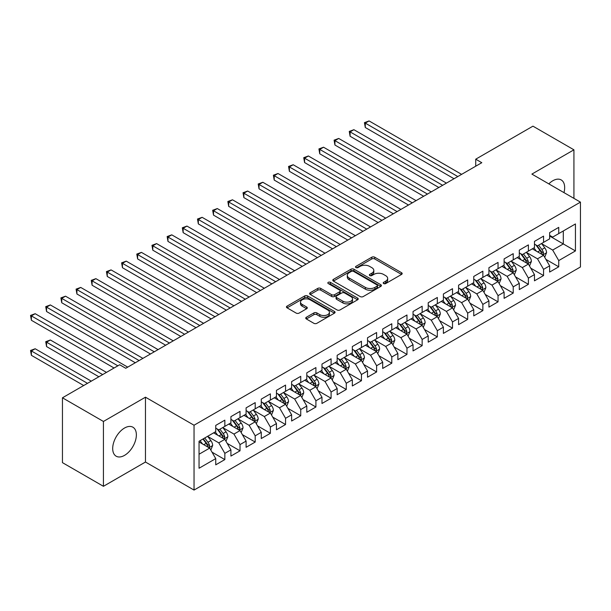 <?xml version="1.0" encoding="UTF-8"?>
<svg xmlns="http://www.w3.org/2000/svg" width="611" height="611" viewBox="0 0 611 611"><rect width="100%" height="100%" fill="white"/><g stroke="black" fill="none" stroke-linecap="round" stroke-linejoin="round"><path stroke-width="0.92" d="M383.647 283.565A1.474 0.848 0 0 0 385.732 283.565L401.557 274.423A2.108 1.214 0 0 0 402.175 273.56A2.108 1.214 0 0 0 401.557 272.705L374.742 257.223A2.108 1.214 0 0 0 371.763 257.223L355.938 266.358A1.474 0.848 0 0 0 355.503 266.961A1.474 0.848 0 0 0 355.938 267.565A1.474 0.848 0 0 0 358.023 267.565L360.07 266.381A6.744 3.895 0 0 1 369.602 266.381L371.839 267.671A6.744 3.895 0 0 1 373.81 270.421A6.744 3.895 0 0 1 371.839 273.178L369.792 274.362A1.474 0.848 0 0 0 369.357 274.958A1.474 0.848 0 0 0 369.792 275.561A1.474 0.848 0 0 0 371.878 275.561L373.924 274.377A6.744 3.895 0 0 1 383.456 274.377L385.694 275.668A6.744 3.895 0 0 1 387.664 278.425A6.744 3.895 0 0 1 385.694 281.175L383.647 282.358A1.474 0.848 0 0 0 383.212 282.962A1.474 0.848 0 0 0 383.647 283.565L383.647 282.358M124.529 455.371A16.741 9.669 120 0 0 135.466 440.615A16.741 9.669 120 0 0 132.9 427.204A16.741 9.669 120 0 0 124.529 428.028A16.741 9.669 120 0 0 113.593 442.784A16.741 9.669 120 0 0 116.159 456.196A16.741 9.669 120 0 0 124.529 455.371M563.968 192.618A16.741 9.669 120 0 0 561.196 179.924A16.741 9.669 120 0 0 552.825 180.749A16.741 9.669 120 0 0 548.823 183.873M306.363 317.254A2.108 1.214 0 0 0 305.744 318.117A2.108 1.214 0 0 0 306.363 318.973L313.886 323.318A2.108 1.214 0 0 0 316.865 323.318L334.446 313.168A2.108 1.214 0 0 0 335.065 312.313A2.108 1.214 0 0 0 334.446 311.45L307.631 295.968A2.108 1.214 0 0 0 304.652 295.968L287.071 306.119A2.108 1.214 0 0 0 286.452 306.974A2.108 1.214 0 0 0 287.071 307.837L296.159 313.084A2.108 1.214 0 0 0 299.138 313.084L306.661 308.738A2.108 1.214 0 0 0 307.28 307.883A2.108 1.214 0 0 0 306.661 307.02L302.155 304.415A5.636 3.254 0 0 1 300.505 302.117A5.636 3.254 0 0 1 303.98 299.115A5.636 3.254 0 0 1 310.128 299.818L327.779 310.006A5.636 3.254 0 0 1 329.428 312.313A5.636 3.254 0 0 1 325.953 315.314A5.636 3.254 0 0 1 319.813 314.612L316.865 312.916A2.108 1.214 0 0 0 313.886 312.916L306.363 317.254L306.363 318.973L313.886 314.665L313.886 312.916M103.435 421.46L103.435 486.303L145.471 462.031L145.471 397.188L103.435 421.46L62.452 397.799L119.672 364.767L125.744 368.273L481.796 162.702L475.725 159.196L475.725 166.207M145.471 397.188L194.038 425.225L580.45 202.134L580.45 266.976L194.038 490.068L194.038 425.225M573.928 198.369L573.928 149.817L531.883 174.097L580.45 202.134M573.928 149.817L532.945 126.164L475.725 159.196M360.215 296.572A2.108 1.214 0 0 0 363.201 296.572L380.775 286.422A2.108 1.214 0 0 0 381.394 285.558A2.108 1.214 0 0 0 380.775 284.703L353.96 269.222A2.108 1.214 0 0 0 350.981 269.222L333.4 279.372A2.108 1.214 0 0 0 332.789 280.228A2.108 1.214 0 0 0 333.4 281.091L360.215 296.572M328.855 283.878A1.474 0.848 0 0 1 330.352 284.092L330.352 282.335L357.611 298.076A2.108 1.214 0 0 1 358.229 298.939A2.108 1.214 0 0 1 357.611 299.795L340.029 309.945A2.108 1.214 0 0 1 337.051 309.945L310.235 294.464L310.235 292.745A2.108 1.214 0 0 0 309.617 293.601A2.108 1.214 0 0 0 310.235 294.464M310.235 292.745L317.758 288.4A2.108 1.214 0 0 1 320.737 288.4L331.613 294.678A2.108 1.214 0 0 0 334.591 294.678L339.586 291.798A2.108 1.214 0 0 0 340.205 290.935A2.108 1.214 0 0 0 339.586 290.08L328.26 283.542A1.474 0.848 0 0 1 327.832 282.939A1.474 0.848 0 0 1 328.741 282.152A1.474 0.848 0 0 1 330.352 282.335M549.64 236.045L563.296 243.934L563.296 230.966L575.44 223.954L558.744 233.593L558.744 227.368L549.64 232.623L549.64 238.848L543.569 242.353L543.569 236.129L534.465 241.391L534.465 247.608L528.393 251.113L528.393 244.896L519.289 250.151L519.289 256.376L513.217 259.881L513.217 253.657L504.106 258.911L504.106 265.136L498.041 268.641L498.041 262.417L488.93 267.679L488.93 273.896L482.858 277.402L482.858 271.185L473.754 276.439L473.754 282.664L467.682 286.162L467.682 279.945L458.578 285.2L458.578 291.424L452.507 294.93L452.507 288.705L443.403 293.967L443.403 300.184L437.331 303.69L437.331 297.465L428.219 302.728L428.219 308.945L422.155 312.45L422.155 306.233L413.044 311.488L413.044 317.712L406.972 321.218L406.972 314.993L397.868 320.248L397.868 326.473L391.796 329.978L391.796 323.754L382.692 329.016L382.692 335.233L376.62 338.738L376.62 332.521L367.517 337.776L367.517 344.001L361.445 347.506L361.445 341.282L352.333 346.536L352.333 352.761L346.269 356.266L346.269 350.042L337.157 355.304L337.157 361.521L331.086 365.027L331.086 358.81L321.982 364.064L321.982 370.281L315.91 373.787L315.91 367.57L306.806 372.825L306.806 379.049L300.734 382.555L300.734 376.33L291.63 381.585L291.63 387.809L285.558 391.315L285.558 385.09L276.455 390.353L276.455 396.57L270.383 400.075L270.383 393.858L261.271 399.113L261.271 405.337L255.199 408.843L255.199 402.618L246.096 407.873L246.096 414.098L240.024 417.603L240.024 411.379L230.92 416.641L230.92 422.858L224.848 426.363L224.848 420.147L215.744 425.401L215.744 431.626L199.049 441.264L199.049 468.247L215.744 458.609L209.672 448.1L199.049 441.959M575.44 223.954L575.44 250.938L558.744 260.576L552.672 250.067L541.674 243.713M545.921 259.4L558.744 266.801L558.744 260.576M558.744 266.801L549.64 272.055L549.64 265.838L543.569 269.344L537.497 258.827L526.491 252.473M530.745 268.16L543.569 275.561L543.569 269.344M543.569 275.561L534.465 280.823L534.465 274.599L528.393 278.104L522.321 267.587L511.315 261.233M515.569 276.92L528.393 284.329L528.393 278.104M528.393 284.329L519.289 289.583L519.289 283.359L513.217 286.865L507.145 276.355L496.14 270.001M500.394 285.681L513.217 293.089L513.217 286.865M513.217 293.089L504.106 298.344L504.106 292.127L498.041 295.632L491.97 285.116L480.964 278.761M485.21 294.449L498.041 301.849L498.041 295.632M498.041 301.849L488.93 307.112L488.93 300.887L482.858 304.393L476.786 293.876L465.788 287.521M470.035 303.209L482.858 310.609L482.858 304.393M482.858 310.609L473.754 315.872L473.754 309.647L467.682 313.153L461.611 302.636L450.613 296.289M454.859 311.969L467.682 319.377L467.682 313.153M467.682 319.377L458.578 324.632L458.578 318.415L452.507 321.913L446.435 311.404L435.429 305.049M439.683 320.737L452.507 328.138L452.507 321.913M452.507 328.138L443.403 333.392L443.403 327.175L437.331 330.681L431.259 320.164L420.253 313.81M424.508 329.497L437.331 336.898L437.331 330.681M437.331 336.898L428.219 342.16L428.219 335.935L422.155 339.441L416.083 328.924L405.078 322.57M409.324 338.257L422.155 345.666L422.155 339.441M422.155 345.666L413.044 350.92L413.044 344.696L406.972 348.201L400.9 337.692L389.902 331.338M394.148 347.017L406.972 354.426L406.972 348.201M406.972 354.426L397.868 359.68L397.868 353.464L391.796 356.969L385.724 346.452L374.726 340.098M378.973 355.785L391.796 363.186L391.796 356.969M391.796 363.186L382.692 368.448L382.692 362.224L376.62 365.729L370.549 355.212L359.543 348.858M363.797 364.546L376.62 371.954L376.62 365.729M376.62 371.954L367.517 377.208L367.517 370.984L361.445 374.49L355.373 363.973L344.367 357.626M348.621 373.306L361.445 380.714L361.445 374.49M361.445 380.714L352.333 385.969L352.333 379.752L346.269 383.257L340.197 372.741L329.192 366.386M333.438 382.074L346.269 389.474L346.269 383.257M346.269 389.474L337.157 394.737L337.157 388.512L331.086 392.018L325.021 381.501L314.016 375.146M318.262 390.834L331.086 398.235L331.086 392.018M331.086 398.235L321.982 403.497L321.982 397.272L315.91 400.778L309.838 390.261L298.84 383.914M303.087 399.594L315.91 407.002L315.91 400.778M315.91 407.002L306.806 412.257L306.806 406.04L300.734 409.538L294.662 399.029L283.657 392.674M287.911 408.362L300.734 415.763L300.734 409.538M300.734 415.763L291.63 421.017L291.63 414.8L285.558 418.306L279.487 407.789L268.481 401.435M272.735 417.122L285.558 424.523L285.558 418.306M285.558 424.523L276.455 429.785L276.455 423.56L270.383 427.066L264.311 416.549L253.305 410.195M257.552 425.882L270.383 433.291L270.383 427.066M270.383 433.291L261.271 438.545L261.271 432.321L255.199 435.826L249.135 425.317L238.13 418.963M242.376 434.642L255.199 442.051L255.199 435.826M255.199 442.051L246.096 447.305L246.096 441.089L240.024 444.594L233.952 434.077L222.954 427.723M227.2 443.41L240.024 450.811L240.024 444.594M240.024 450.811L230.92 456.073L230.92 449.849L224.848 453.354L218.776 442.838L207.771 436.483M212.025 452.171L224.848 459.579L224.848 453.354M224.848 459.579L215.744 464.834L215.744 458.609M215.744 428.12L218.776 429.869L224.848 426.363M199.049 454.233L209.672 448.1M230.92 419.352L233.952 421.109L240.024 417.603M218.776 442.838L224.848 439.332L213.613 432.848M230.92 449.849L224.848 439.332M246.096 410.592L249.135 412.349L255.199 408.843M233.952 434.077L240.024 430.572L228.797 424.087M246.096 441.089L240.024 430.572M261.271 401.832L264.311 403.581L270.383 400.075M249.135 425.317L255.199 421.811L243.972 415.327M261.271 432.321L255.199 421.811M276.455 393.064L279.487 394.821L285.558 391.315M264.311 416.549L270.383 413.044L259.148 406.559M276.455 423.56L270.383 413.044M291.63 384.304L294.662 386.06L300.734 382.555M279.487 407.789L285.558 404.283L274.324 397.799M291.63 414.8L285.558 404.283M306.806 375.544L309.838 377.293L315.91 373.787M294.662 399.029L300.734 395.523L289.499 389.039M306.806 406.04L300.734 395.523M321.982 366.783L325.021 368.532L331.086 365.027M309.838 390.261L315.91 386.755L304.683 380.271M321.982 397.272L315.91 386.755M337.157 358.015L340.197 359.772L346.269 356.266M325.021 381.501L331.086 377.995L319.859 371.511M337.157 388.512L331.086 377.995M352.333 349.255L355.373 351.004L361.445 347.506M340.197 372.741L346.269 369.235L335.034 362.751M352.333 379.752L346.269 369.235M367.517 340.495L370.549 342.244L376.62 338.738M355.373 363.973L361.445 360.475L350.21 353.99M367.517 370.984L361.445 360.475M382.692 331.727L385.724 333.484L391.796 329.978M370.549 355.212L376.62 351.707L365.386 345.223M382.692 362.224L376.62 351.707M397.868 322.967L400.9 324.724L406.972 321.218M385.724 346.452L391.796 342.947L380.569 336.462M397.868 353.464L391.796 342.947M413.044 314.207L416.083 315.956L422.155 312.45M400.9 337.692L406.972 334.186L395.745 327.702M413.044 344.696L406.972 334.186M428.219 305.447L431.259 307.196L437.331 303.69M416.083 328.924L422.155 325.419L410.92 318.934M428.219 335.935L422.155 325.419M443.403 296.679L446.435 298.435L452.507 294.93M431.259 320.164L437.331 316.658L426.096 310.174M443.403 327.175L437.331 316.658M458.578 287.918L461.611 289.667L467.682 286.162M446.435 311.404L452.507 307.898L441.272 301.414M458.578 318.415L452.507 307.898M473.754 279.158L476.786 280.907L482.858 277.402M461.611 302.636L467.682 299.13L456.455 292.646M473.754 309.647L467.682 299.13M488.93 270.39L491.97 272.147L498.041 268.641M476.786 293.876L482.858 290.37L471.631 283.886M488.93 300.887L482.858 290.37M504.106 261.63L507.145 263.379L513.217 259.881M491.97 285.116L498.041 281.61L486.807 275.126M504.106 292.127L498.041 281.61M519.289 252.87L522.321 254.619L528.393 251.113M507.145 276.355L513.217 272.85L501.982 266.365M519.289 283.359L513.217 272.85M534.465 244.102L537.497 245.859L543.569 242.353M522.321 267.587L528.393 264.082L517.158 257.598M534.465 274.599L528.393 264.082M549.64 235.342L552.672 237.099L558.744 233.593M537.497 258.827L543.569 255.322L532.341 248.837M549.64 265.838L543.569 255.322M62.452 397.799L62.452 462.642L103.435 486.303M145.471 462.031L194.038 490.068M552.672 250.067L563.296 243.934L575.44 250.938M384.235 283.771L385.694 282.931A6.744 3.895 0 0 0 387.664 280.174L387.664 278.425M373.81 270.421L373.81 272.178A6.744 3.895 0 0 1 371.839 274.927L370.381 275.767M401.534 274.438L374.742 258.972A2.108 1.214 0 0 0 371.763 258.972L356.526 267.771M380.752 286.437L353.96 270.971A2.108 1.214 0 0 0 350.981 270.971L333.43 281.106L333.4 279.372M377.056 286.162A1.474 0.848 0 0 0 377.483 285.558A1.474 0.848 0 0 0 377.056 284.963L353.517 271.368A1.474 0.848 0 0 0 351.432 271.368L349.271 272.621A6.744 3.895 0 0 0 347.292 275.37A6.744 3.895 0 0 0 349.271 278.12L365.355 287.414A6.744 3.895 0 0 0 374.894 287.414L377.056 286.162L377.056 287.918A1.474 0.848 0 0 0 377.483 287.315L377.483 285.558M347.292 275.37L347.292 277.119A6.744 3.895 0 0 0 349.271 279.876L349.271 278.12M377.056 287.918L374.894 289.163A6.744 3.895 0 0 1 365.355 289.163L349.271 279.876M310.266 294.479L317.758 290.149L317.758 288.4M340.205 290.935L340.205 292.692A2.108 1.214 0 0 1 339.586 293.547L334.591 296.434A2.108 1.214 0 0 1 331.613 296.434L320.737 290.149A2.108 1.214 0 0 0 317.758 290.149M330.352 284.092L357.58 299.81M342.901 301.192A5.636 3.254 0 0 0 349.041 301.903A5.636 3.254 0 0 0 352.524 298.894A5.636 3.254 0 0 0 350.867 296.595L344.65 293.005A2.108 1.214 0 0 0 341.671 293.005L336.684 295.884A2.108 1.214 0 0 0 336.065 296.74A2.108 1.214 0 0 0 336.684 297.603L342.901 301.192L342.901 302.949A5.636 3.254 0 0 0 349.041 303.652A5.636 3.254 0 0 0 352.524 300.643L352.524 298.894M336.065 296.74L336.065 298.496A2.108 1.214 0 0 0 336.684 299.352L336.684 297.603M342.901 302.949L336.684 299.352M329.428 312.313L329.428 314.062A5.636 3.254 0 0 1 325.953 317.071A5.636 3.254 0 0 1 319.813 316.361L316.865 314.665A2.108 1.214 0 0 0 313.886 314.665M300.505 302.117L300.505 303.873A5.636 3.254 0 0 0 302.155 306.172L302.155 304.415M306.661 307.02L306.661 308.738L302.155 306.172M334.416 313.183L307.631 297.717A2.108 1.214 0 0 0 304.652 297.717L287.101 307.852M544.691 257.269L546.57 252.671A5.69 3.284 -120 0 0 544.76 247.829L541.537 243.529M536.397 251.182L533.945 247.906M365.286 162.557L423.667 196.261L334.927 145.028L334.927 140.645L338.723 138.453L431.259 191.885M542.499 254.703L543.5 252.916A5.69 3.284 -120 0 0 541.873 249.494L538.65 245.194M536.809 245.462L540.796 250.777A2.895 1.673 60 0 1 541.323 251.656L543.5 252.916M535.809 244.881L540.055 250.548A5.69 3.284 60 0 1 541.682 253.97L541.797 254.298M457.815 176.548L365.286 123.124L369.075 120.932L461.611 174.356M454.026 178.74L365.286 127.5L365.286 123.124L364.446 122.643L369.075 120.932M365.286 127.5L364.446 122.643M529.516 266.029L531.394 261.439A5.69 3.284 -120 0 0 529.584 256.597L526.354 252.29M521.221 259.942L518.77 256.673M350.103 171.317L408.492 205.029L319.752 153.789L319.752 149.412L323.547 147.22L416.083 200.645M527.324 263.463L528.324 261.684A5.69 3.284 -120 0 0 526.697 258.262L523.474 253.955M521.634 254.222L525.613 259.538A2.895 1.673 60 0 1 526.14 260.416L528.324 261.684M520.633 253.649L524.88 259.308A5.69 3.284 60 0 1 526.506 262.73L526.621 263.058M514.34 274.79L516.219 270.199A5.69 3.284 -120 0 0 514.401 265.357L511.178 261.05M506.045 268.703L503.594 265.434M334.927 180.077L393.316 213.789L304.576 162.557L304.576 158.173L308.372 155.981L400.9 209.405M512.14 272.231L513.148 270.444A5.69 3.284 -120 0 0 511.522 267.022L508.299 262.715M506.458 262.982L510.437 268.305A2.895 1.673 60 0 1 510.964 269.184L513.148 270.444M505.457 262.409L509.696 268.076A5.69 3.284 60 0 1 511.331 271.498L511.445 271.826M442.639 185.309L350.103 131.884L353.899 129.692L446.435 183.117M438.843 187.501L350.103 136.268L350.103 131.884L349.271 131.403L353.899 129.692M350.103 136.268L349.271 131.403M427.463 194.069L334.095 140.163L338.723 138.453M334.927 145.028L334.095 140.163M499.164 283.557L501.043 278.96A5.69 3.284 -120 0 0 499.225 274.118L496.002 269.818M490.862 277.47L488.418 274.194M319.752 188.845L378.14 222.549L289.4 171.317L289.4 166.933L293.188 164.741L385.724 218.165M496.964 280.991L497.973 279.204A5.69 3.284 -120 0 0 496.346 275.782L493.123 271.483M491.282 271.75L495.261 277.066A2.895 1.673 60 0 1 495.788 277.944L497.973 279.204M490.282 271.169L494.52 276.836A5.69 3.284 60 0 1 496.147 280.258L496.262 280.586M483.981 292.318L485.867 287.728A5.69 3.284 -120 0 0 484.049 282.885L480.826 278.578M475.686 286.231L473.235 282.962M304.576 197.605L362.957 231.309L274.217 180.077L274.217 175.693L278.013 173.509L370.549 226.933M481.789 289.751L482.797 287.964A5.69 3.284 -120 0 0 481.17 284.543L477.939 280.243M476.099 280.51L480.086 285.826A2.895 1.673 60 0 1 480.613 286.704L482.797 287.964M475.098 279.93L479.345 285.597A5.69 3.284 60 0 1 480.972 289.018L481.086 289.347M412.288 202.837L318.919 148.924L323.547 147.22M319.752 153.789L318.919 148.924M397.112 211.597L303.736 157.691L308.372 155.981M304.576 162.557L303.736 157.691M468.805 301.078L470.691 296.488A5.69 3.284 -120 0 0 468.874 291.646L465.651 287.338M460.511 294.991L458.059 291.722M289.4 206.365L347.781 240.077L259.041 188.837L259.041 184.461L262.837 182.269L355.373 235.693M466.613 298.512L467.614 296.732A5.69 3.284 -120 0 0 465.987 293.311L462.764 289.003M460.923 289.27L464.91 294.586A2.895 1.673 60 0 1 465.437 295.472L467.614 296.732M459.923 288.697L464.169 294.357A5.69 3.284 60 0 1 465.796 297.778L465.91 298.115M381.928 220.357L288.56 166.452L293.188 164.741M289.4 171.317L288.56 166.452M453.629 309.838L455.508 305.248A5.69 3.284 -120 0 0 453.698 300.406L450.475 296.106M445.335 303.759L442.883 300.482M274.217 215.125L332.605 248.837L243.865 197.605L243.865 193.221L247.661 191.029L340.197 244.453M451.437 307.28L452.438 305.492A5.69 3.284 -120 0 0 450.811 302.071L447.588 297.771M445.747 298.038L449.727 303.354A2.895 1.673 60 0 1 450.254 304.232L452.438 305.492M444.747 297.458L448.993 303.125A5.69 3.284 60 0 1 450.62 306.546L450.735 306.875M366.753 229.125L273.384 175.212L278.013 173.509M274.217 180.077L273.384 175.212M438.454 318.606L440.332 314.016A5.69 3.284 -120 0 0 438.515 309.166L435.292 304.866M430.159 312.519L427.708 309.25M259.041 223.893L317.43 257.598L228.69 206.365L228.69 201.981L232.486 199.797L325.021 253.221M436.254 316.04L437.262 314.253A5.69 3.284 -120 0 0 435.635 310.831L432.412 306.531M430.572 306.798L434.551 312.114A2.895 1.673 60 0 1 435.078 312.992L437.262 314.253M429.571 306.218L433.81 311.885A5.69 3.284 60 0 1 435.444 315.307L435.559 315.635M423.278 327.366L425.157 322.776A5.69 3.284 -120 0 0 423.339 317.934L420.116 313.626M414.976 321.279L412.532 318.01M243.865 232.654L302.254 266.365L213.514 215.125L213.514 210.749L217.302 208.557L309.838 261.982M421.078 324.8L421.964 324.013L422.086 323.02A5.69 3.284 -120 0 0 420.46 319.599L417.237 315.291M415.396 315.559L419.375 320.874A2.895 1.673 60 0 1 419.902 321.76L422.086 323.02M414.395 314.986L418.634 320.645A5.69 3.284 60 0 1 420.261 324.067L420.383 324.395M408.095 336.126L409.981 331.536A5.69 3.284 -120 0 0 408.163 326.694L404.94 322.387M399.8 330.039L397.349 326.77M228.69 241.414L287.071 275.126M405.903 333.568L406.911 331.781A5.69 3.284 -120 0 0 405.284 328.359L402.053 324.051M400.213 324.326L404.199 329.642A2.895 1.673 60 0 1 404.726 330.52L406.911 331.781M399.212 323.746L403.459 329.413A5.69 3.284 60 0 1 405.085 332.835L405.2 333.163M392.919 344.894L394.805 340.296A5.69 3.284 -120 0 0 392.988 335.454L389.765 331.154M384.625 338.807L382.173 335.531M213.514 250.182L271.895 283.886L183.155 232.654L183.155 228.27L186.951 226.078L279.487 279.502M390.727 342.328L391.735 340.541A5.69 3.284 -120 0 0 390.101 337.119L386.878 332.819M385.037 333.087L389.024 338.402A2.895 1.673 60 0 1 389.551 339.281L391.735 340.541M384.036 332.506L388.283 338.173A5.69 3.284 60 0 1 389.91 341.595L390.024 341.923M377.743 353.654L379.622 349.064A5.69 3.284 -120 0 0 377.812 344.222L374.589 339.915M369.449 347.567L366.997 344.299M198.331 258.942L256.719 292.646L167.979 241.414L167.979 237.037L171.775 234.845L264.311 288.27M375.551 351.088L376.552 349.301A5.69 3.284 -120 0 0 374.925 345.887L371.702 341.58M369.861 341.847L373.84 347.163A2.895 1.673 60 0 1 374.367 348.041L376.552 349.301M368.861 341.274L373.107 346.933A5.69 3.284 60 0 1 374.734 350.355L374.849 350.683M362.567 362.415L364.446 357.825A5.69 3.284 -120 0 0 362.636 352.982L359.405 348.675M354.273 356.328L351.821 353.059M183.155 267.702L241.544 301.414L152.803 250.182L152.803 245.798L156.599 243.606L249.135 297.03M360.368 359.856L361.376 358.069A5.69 3.284 -120 0 0 359.749 354.647L356.526 350.34M354.685 350.607L358.665 355.923A2.895 1.673 60 0 1 359.192 356.809L361.376 358.069M353.685 350.034L357.924 355.701A5.69 3.284 60 0 1 359.558 359.115L359.673 359.451M347.392 371.183L349.271 366.585A5.69 3.284 -120 0 0 347.453 361.743L344.23 357.443M339.09 365.095L336.646 361.819M167.979 276.462L226.368 310.174L137.628 258.942L137.628 254.558L141.416 252.366L233.952 305.79M345.192 368.616L346.2 366.829A5.69 3.284 -120 0 0 344.573 363.408L341.35 359.108M339.51 359.375L343.489 364.691A2.895 1.673 60 0 1 344.016 365.569L346.2 366.829M338.509 358.794L342.748 364.462A5.69 3.284 60 0 1 344.375 367.883L344.497 368.212M332.208 379.943L334.095 375.353A5.69 3.284 -120 0 0 332.277 370.503L329.054 366.203M323.914 373.856L321.462 370.587M152.803 285.23L211.185 318.934L122.444 267.702L122.444 263.318L126.24 261.134L218.776 314.558M330.016 377.377L331.025 375.589A5.69 3.284 -120 0 0 329.398 372.168L326.167 367.868M324.326 368.135L328.313 373.451A2.895 1.673 60 0 1 328.84 374.329L331.025 375.589M323.326 367.555L327.572 373.222A5.69 3.284 60 0 1 329.199 376.643L329.314 376.972M317.033 388.703L318.919 384.113A5.69 3.284 -120 0 0 317.101 379.271L313.878 374.963M308.738 382.616L306.287 379.347M137.628 293.99L196.009 327.702L107.269 276.462L107.269 272.086L111.065 269.894L203.6 323.318M314.841 386.137L315.849 384.357A5.69 3.284 -120 0 0 314.214 380.936L310.991 376.628M309.151 376.895L313.137 382.211A2.895 1.673 60 0 1 313.664 383.097L315.849 384.357M308.15 376.323L312.397 381.982A5.69 3.284 60 0 1 314.023 385.404L314.138 385.732M351.577 237.885L258.209 183.98L262.837 182.269M259.041 188.837L258.209 183.98M336.401 246.645L243.033 192.74L247.661 191.029M243.865 197.605L243.033 192.74M321.226 255.406L227.857 201.5L232.486 199.797M228.69 206.365L227.857 201.5M306.05 264.173L212.674 210.268L217.302 208.557M213.514 215.125L212.674 210.268M290.867 272.934L198.331 219.509L202.126 217.317L294.662 270.742M287.078 275.126L198.331 223.893L198.331 219.509L197.498 219.028L202.126 217.317M198.331 223.893L197.498 219.028M275.691 281.694L182.322 227.788L186.951 226.078M183.155 232.654L182.322 227.788M260.515 290.462L167.147 236.549L171.775 234.845M167.979 241.414L167.147 236.549M245.339 299.222L151.971 245.316L156.599 243.606M152.803 250.182L151.971 245.316M230.164 307.982L136.788 254.077L141.416 252.366M137.628 258.942L136.788 254.077M301.857 397.463L303.736 392.873A5.69 3.284 -120 0 0 301.926 388.031L298.703 383.731M293.563 391.384L291.111 388.107M122.444 302.75L180.833 336.462L92.093 285.23L92.093 280.846L95.889 278.654L188.425 332.079M299.665 394.905L300.665 393.117A5.69 3.284 -120 0 0 299.039 389.696L295.816 385.396M293.975 385.663L297.954 390.979A2.895 1.673 60 0 1 298.481 391.857L300.665 393.117M292.975 385.083L297.221 390.75A5.69 3.284 60 0 1 298.848 394.171L298.962 394.5M214.98 316.742L121.612 262.837L126.24 261.134M122.444 267.702L121.612 262.837M286.681 406.231L288.56 401.641A5.69 3.284 -120 0 0 286.75 396.791L283.519 392.491M278.387 400.144L275.935 396.867M107.269 311.518L165.657 345.223L76.917 293.99L76.917 289.606L80.713 287.422L173.249 340.846M284.482 403.665L285.49 401.878A5.69 3.284 -120 0 0 283.863 398.456L280.64 394.156M278.799 394.423L282.778 399.739A2.895 1.673 60 0 1 283.305 400.617L285.49 401.878M277.799 393.843L282.045 399.51A5.69 3.284 60 0 1 283.672 402.932L283.787 403.26M199.805 325.51L106.436 271.605L111.065 269.894M107.269 276.462L106.436 271.605M271.505 414.991L273.384 410.401A5.69 3.284 -120 0 0 271.567 405.559L268.344 401.251M263.211 408.904L260.76 405.635M92.093 320.279L150.482 353.99L61.742 302.75L61.742 298.374L65.53 296.182L158.066 349.607M269.306 412.425L270.314 410.645A5.69 3.284 -120 0 0 268.687 407.224L265.464 402.916M263.624 403.184L267.603 408.499A2.895 1.673 60 0 1 268.13 409.378L270.314 410.645M262.623 402.611L266.862 408.27A5.69 3.284 60 0 1 268.489 411.692L268.611 412.02M184.629 334.27L91.26 280.365L95.889 278.654M92.093 285.23L91.26 280.365M256.322 423.751L258.209 419.161A5.69 3.284 -120 0 0 256.391 414.319L253.168 410.012M248.028 417.664L245.576 414.395M76.917 329.039L135.306 362.751L46.558 311.518L46.558 307.134L50.354 304.942L142.89 358.367M254.13 421.193L255.138 419.406A5.69 3.284 -120 0 0 253.512 415.984L250.281 411.677M248.44 411.951L252.427 417.267A2.895 1.673 60 0 1 252.954 418.145L255.138 419.406M247.447 411.371L251.686 417.038A5.69 3.284 60 0 1 253.313 420.46L253.428 420.788M169.453 343.031L76.085 289.125L80.713 287.422M76.917 293.99L76.085 289.125M241.146 432.519L243.033 427.921A5.69 3.284 -120 0 0 241.215 423.079L237.992 418.779M232.852 426.432L230.4 423.156M61.742 337.807L114.051 368.005L31.382 320.279L31.382 315.895L35.178 313.703L127.714 367.127M238.954 429.953L239.963 428.166A5.69 3.284 -120 0 0 238.328 424.744L235.105 420.444M233.265 420.712L237.251 426.027A2.895 1.673 60 0 1 237.778 426.906L239.963 428.166M232.264 420.131L236.51 425.798A5.69 3.284 60 0 1 238.137 429.22L238.252 429.548M154.278 351.799L60.901 297.893L65.53 296.182M61.742 302.75L60.901 297.893M225.971 441.279L227.85 436.689A5.69 3.284 -120 0 0 226.039 431.847L222.816 427.54M217.676 435.192L215.225 431.924M106.467 372.389L50.354 339.991L46.558 342.183L46.558 346.567L98.875 376.773M223.779 438.713L224.779 436.926A5.69 3.284 -120 0 0 223.152 433.512L219.929 429.205M218.089 429.472L222.076 434.788A2.895 1.673 60 0 1 222.595 435.666L224.779 436.926M217.088 428.891L221.335 434.558A5.69 3.284 60 0 1 222.962 437.98L223.076 438.308M46.558 346.567L45.726 341.702L102.671 374.581M45.726 341.702L50.354 339.991M139.094 360.559L45.726 306.653L50.354 304.942M46.558 311.518L45.726 306.653M210.795 450.04L212.674 445.45A5.69 3.284 -120 0 0 210.864 440.607L207.633 436.3M202.501 443.953L200.049 440.684M91.291 381.149L35.178 348.759L31.382 350.943L31.382 355.327L83.699 385.533M208.603 447.473L209.604 445.694A5.69 3.284 -120 0 0 207.977 442.272L204.754 437.965M203.326 438.79L206.892 443.548A2.895 1.673 60 0 1 207.419 444.434L209.604 445.694M202.928 439.019L206.159 443.319A5.69 3.284 60 0 1 207.786 446.74L207.9 447.076M31.382 355.327L30.55 350.462L87.495 383.341M30.55 350.462L35.178 348.759M117.847 365.813L30.55 315.413L35.178 313.703M31.382 320.279L30.55 315.413M385.694 282.931L385.694 281.175M369.792 275.561L369.792 274.362M371.839 274.927L371.839 273.178M355.938 267.565L355.938 266.358M371.763 258.972L371.763 257.223M374.742 258.972L374.742 257.223M401.557 274.423L401.557 272.705M350.981 270.971L350.981 269.222M353.96 270.971L353.96 269.222M380.775 286.422L380.775 284.703M365.355 289.163L365.355 287.414M374.894 289.163L374.894 287.414M320.737 290.149L320.737 288.4M331.613 296.434L331.613 294.678M334.591 296.434L334.591 294.678M339.586 293.547L339.586 291.798M357.611 299.795L357.611 298.076M316.865 314.665L316.865 312.916M319.813 316.361L319.813 314.612M287.071 307.837L287.071 306.119M304.652 297.717L304.652 295.968M307.631 297.717L307.631 295.968M334.446 313.168L334.446 311.45M542.858 254.909L546.54 252.786M541.873 249.494L544.76 247.829M537.68 251.923L540.055 250.548M527.683 263.669L531.356 261.546M526.697 258.262L529.584 256.597M522.497 260.683L524.88 259.308M512.499 272.437L516.18 270.306M511.522 267.022L514.401 265.357M507.321 269.443L509.696 268.076M497.323 281.197L501.005 279.074M496.346 275.782L499.225 274.118M492.145 278.211L494.52 276.836M482.148 289.958L485.829 287.834M481.17 284.543L484.049 282.885M476.97 286.971L479.345 285.597M466.972 298.726L470.653 296.595M465.987 293.311L468.874 291.646M461.794 295.732L464.169 294.357M451.796 307.486L455.47 305.363M450.811 302.071L453.698 300.406M446.618 304.492L448.993 303.125M436.613 316.246L440.294 314.123M435.635 310.831L438.515 309.166M431.435 313.26L433.81 311.885M421.437 325.006L425.119 322.883M420.46 319.599L423.339 317.934M416.259 322.02L418.634 320.645M406.262 333.774L409.943 331.651M405.284 328.359L408.163 326.694M401.083 330.78L403.459 329.413M391.086 342.534L394.767 340.411M390.101 337.119L392.988 335.454M385.908 339.548L388.283 338.173M375.91 351.294L379.584 349.171M374.925 345.887L377.812 344.222M370.732 348.308L373.107 346.933M360.727 360.062L364.408 357.931M359.749 354.647L362.636 352.982M355.549 357.068L357.924 355.701M345.551 368.823L349.232 366.699M344.573 363.408L347.453 361.743M340.373 365.829L342.748 364.462M330.375 377.583L334.057 375.46M329.398 372.168L332.277 370.503M325.197 374.596L327.572 373.222M315.2 386.351L318.881 384.22M314.214 380.936L317.101 379.271M310.021 383.357L312.397 381.982M300.024 395.111L303.705 392.988M299.039 389.696L301.926 388.031M294.846 392.117L297.221 390.75M284.841 403.871L288.522 401.748M283.863 398.456L286.75 396.791M279.662 400.885L282.045 399.51M269.665 412.631L273.346 410.508M268.687 407.224L271.567 405.559M264.487 409.645L266.862 408.27M254.489 421.399L258.17 419.268M253.512 415.984L256.391 414.319M249.311 418.405L251.686 417.038M239.313 430.159L242.995 428.036M238.328 424.744L241.215 423.079M234.135 427.173L236.51 425.798M224.138 438.919L227.819 436.796M223.152 433.512L226.039 431.847M218.959 435.933L221.335 434.558M208.954 447.687L212.636 445.556M207.977 442.272L210.864 440.607M203.776 444.693L206.159 443.319"/></g></svg>
